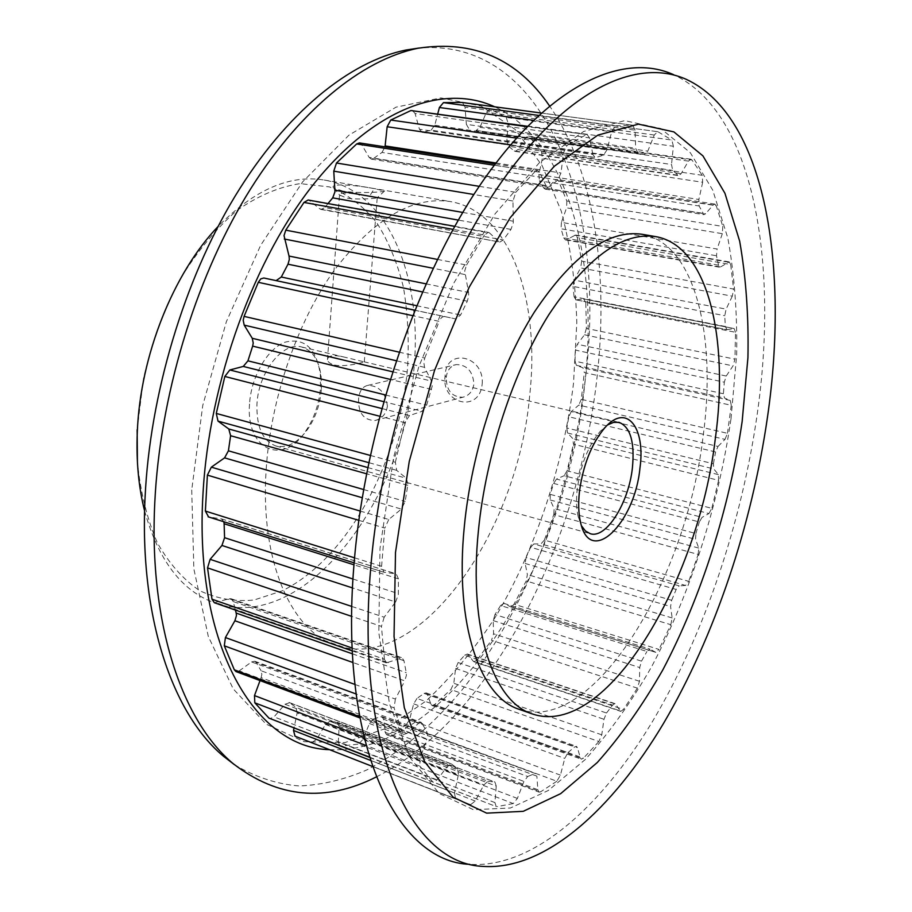 <?xml version="1.0" encoding="UTF-8"?>
<svg xmlns="http://www.w3.org/2000/svg" width="912" height="912" viewBox="0 0 912 912"><rect width="100%" height="100%" fill="white"/><g stroke="black" fill="none" stroke-linecap="round" stroke-linejoin="round"><path stroke-width="0.68" stroke-dasharray="4.56 3.42" d="M342.98 191.121L333.917 188.111C327.659 182.799 356.797 185.068 374.342 188.681L384.568 190.95C386.278 191.896 359.054 193.823 342.98 191.121M369.52 196.228C357.481 193.754 337.679 191.246 339.503 194.997L346.891 198.121C358.838 200.093 378.811 198.143 377.272 197.756L369.52 196.228L374.342 188.681M482.152 384.271C484.945 355.669 445.877 347.016 445.124 375.584C440.758 403.868 479.267 413.546 482.14 384.305L482.152 384.271M446.219 377.545C447.097 370.295 450.46 365.974 456.331 364.572C467.058 364.846 472.918 371.332 473.898 384.055C472.781 391.259 469.076 395.648 462.806 397.244C451.953 397.13 446.435 390.564 446.219 377.545L445.124 375.584M354.563 557.836L381.592 566.306L383.895 572.257L396.184 573.853L398.453 578.881L398.316 594.749L395.626 601.966L352.477 587.921M352.18 648.033L384.408 659.262L386.426 662.853L402.078 657.814L403.959 660.687L406.25 672.691L406.364 675.416L404.757 680.854L352.978 662.534M359.59 716.627L402.386 732.61L403.856 734.377L406.855 733.442L418.597 723.364L421.492 722.464L426.998 732.131L427.523 735.95L426.748 739.393L261.117 677.65L260.034 680.58M261.117 677.65L261.835 674.413L261.106 670.753L426.998 732.131M369.337 757.04L433.177 782.063L437.133 779.885L447.61 766.012L451.417 763.891L457.585 768.668L458.44 774.516L297.141 713.002L293.995 728.095M297.141 713.002L295.967 707.37L457.585 768.668M437.372 259.407L466.556 265.039L464.732 270.898L468.563 292.49L468.722 296.047L467.297 301.177L460.628 315.005L455.818 318.938L414.698 310.16M399 352.123L424.775 358.074L423.795 362.224L424.547 367.365L431.49 381.068L432.22 386.118L426.645 405.179L422.108 411.289L383.553 401.622M586.382 328.4L584.512 334.784L577.33 344.269L575.461 350.105L724.31 382.208L726.226 376.04L733.02 365.906L734.947 359.18L586.382 328.4L585.8 302.613L735.505 332.276L734.947 359.18M581.708 261.14L580.591 267.934L732.313 296.183L733.59 289.058L581.708 261.14L577.342 237.587L730.683 264.526L733.59 289.058M566.819 200.948L566.603 207.845L722.327 233.677L722.806 226.438L566.819 200.948L558.566 180.998L716.251 205.724L722.806 226.438M541.546 151.643L542.355 158.278L702.673 182.263L702.229 175.298L541.546 151.643L529.45 136.823L691.991 159.999L702.229 175.298M513.992 604.166L511.723 606.708L510.606 606.822L655.831 652.354L658.966 649.424L513.992 604.166L526.201 580.955L670.833 624.697L658.966 649.424M544.361 540.075L540.998 543.894L685.573 585.47L688.72 581.354L544.361 540.075L553.801 514.607L698.193 554.439L688.72 581.354M370.238 455.407L395.363 462.259L396.674 470.341L406.353 478.253L407.938 484.124L405.179 501.429L401.371 509.067L362.212 497.724M479.267 186.344L515.793 192.307L512.989 201.016L513.274 222.904L510.971 229.402L503.299 239.981L499.844 242.045L319.781 208.848L309.521 200.629L489.562 232.982L498.67 241.429M607.574 424.958L600.301 431.251C588.251 445.558 580.568 464.846 577.228 489.094C576.065 499.753 576.384 508.999 578.208 516.842L581.525 525.871M249.535 404.073C245.693 450.391 283.427 466.021 305.6 431.251C314.15 418.562 319.12 404.096 320.488 387.862L320.329 374.194C316.133 348.042 304.323 337.383 284.886 342.228C267.284 348.851 251.108 376.781 249.535 404.073M321.355 389.549C320.101 404.369 315.575 417.571 307.766 429.142C297.859 442.776 287.28 448.396 276.04 446.014C262.781 441.1 256.42 427.215 256.945 404.358C258.324 372.085 282.914 341.248 301.61 346.97C312.599 350.322 319.132 360.365 321.206 377.089L321.355 389.549M137.142 429.757L143.583 377.978C151.894 343.197 163.852 310.604 179.459 280.201C196.73 252.054 215.836 228.844 236.778 210.581C258.153 195.681 279.289 186.698 300.208 183.631L329.551 186.926C347.609 194.245 363.341 206.158 376.713 222.665C388.523 241.327 397.438 262.907 403.457 287.405C407.778 313.055 409.135 339.914 407.539 367.969C399.467 462.031 347.768 558.634 282.127 590.885L254.06 600.005C235.205 601.909 217.136 598.831 199.865 590.759C183.449 579.724 169.301 563.798 157.423 542.971C147.254 519.555 140.585 492.662 137.427 462.293M144.598 510.914C158.46 560.549 181.944 591.261 215.038 603.037C304.471 634.387 405.395 499.286 413.98 368.254C422.723 276.952 388.25 190.779 324.227 180.04C289.571 174.329 254.163 189.833 218.002 226.552M387.418 406.205C386.141 414.002 382.003 418.768 374.992 420.5C363.671 420.227 358.211 413.045 358.598 398.943C359.305 391.134 362.406 386.608 367.889 385.366C379.164 385.799 385.673 392.753 387.418 406.205M334.51 365.062C346.332 367.479 366.35 361.574 364.298 361.882L344.36 357.116C333.621 354.563 327.989 355.441 327.454 359.761C327.841 362.064 330.19 363.831 334.51 365.062M519.407 709.411C593.655 734.787 686.44 579.302 703.106 436.324C716.957 336.3 695.126 243.333 642.059 234.281M266.19 469.156C270.761 398.761 297.095 322.289 333.849 270.853C373.396 219.04 412.247 195.943 450.391 201.575C510.56 211.721 540.371 300.675 529.678 395.489C518.016 531.354 419.953 674.492 335.855 645.263C291.452 631.252 259.772 561.347 266.19 469.156M483.189 866.4L469.68 864.337C532.939 868.532 600.803 807.405 652.718 721.096C704.6 633.612 741.741 522.519 757.245 413.98C778.78 264.172 754.589 112.267 673.535 74.647L686.348 79.378M731.014 418.722L736.657 354.734C737.341 313.124 734.399 274.25 727.844 238.112L712.739 190.152L690.293 152.657L660.744 128.524L624.766 120.646L583.68 131.465L539.528 162.53L495.102 213.818L453.731 283.244L418.882 366.487L393.608 457.334L379.996 548.443L378.811 632.632L389.504 703.916L410.411 758.191L439.208 793.497L473.351 809.696L510.435 808.009L548.34 790.465L585.333 759.457C609.125 733.066 631.207 702.183 651.578 666.797C690.521 593.267 718.371 505.556 731.014 418.722M329.528 749.675C450.779 755.558 566.797 562.67 584.626 385.445C599.036 262.941 569.191 141.474 494.669 106.795M376.268 776.967C490.622 719.728 578.504 543.848 596.95 378.104C608.897 274.159 594.647 170.795 549.514 105.883M234.293 764.587C255.018 777.001 276.667 784.126 299.239 785.962C321.993 785.004 344.656 779.6 367.24 769.739C400.949 751.807 432.277 725.542 461.198 690.965C527.182 608.863 572.234 491.408 585.675 376.189C606.64 209.84 548.34 37.495 419.281 47.994M191.725 489.983L193.846 568.803L208.289 636.405L233.198 688.856L266.076 724.094L304.175 741.718L344.953 742.573L386.129 728.346L425.904 701.111C451.246 677.377 474.536 649.162 495.775 616.466C536.108 548.294 563.411 465.61 573.523 383.234L576.817 322.426C575.586 282.823 570.422 245.784 561.325 211.288L542.07 165.46L515.2 129.481L481.16 106.088L440.895 97.903L396.059 107.149L348.965 135.147L302.681 181.83L260.65 245.317L226.358 321.708L202.749 405.441L191.725 489.983M328.001 203.558L324.775 207.617L503.299 239.981M716.251 205.724L714.883 204.106L713.207 204.972L705.626 213.739L703.904 214.639L699.128 205.998L698.877 199.477L538.878 174.58L542.355 158.278M702.673 213.454L543.734 187.997L539.437 180.793L699.128 205.998M422.746 723.729L256.135 662.511L261.106 670.753M670.833 624.697L672.155 617.948L670.582 606.548L671.665 600.301L526.064 557.494L530.624 547.268L676.157 589.46L679.155 585.869L533.816 543.962L540.998 543.894M671.665 600.301L676.157 589.46M516.409 138.088L567.127 145.373L563.582 152.578L560.983 172.984L557.848 179.938L549.97 186.527L547.873 187.291L545.923 185.524L369.155 157.4L361.711 144.677L539.619 172.208L545.923 185.524M557.848 179.938L381.991 152.429L373.635 158.437L549.97 186.527M644.225 154.504L476.144 130.462L479.963 127.349L486.449 112.233L489.972 109.121L657.586 131.67L654.28 135.022L647.805 151.13L644.408 154.538L637.853 153.034L635.653 148.268L466.374 124.351L465.006 107.171L635.105 130.142L635.653 148.268M476.144 130.462L637.853 153.034M451.919 764.199L289.594 702.764L295.967 707.37M566.842 428.002L567.503 432.995L572.907 438.672L573.42 444.19L718.599 480.339L718.36 474.616L713.788 468.916L713.401 463.752L566.842 428.002L568.803 416.761L715.612 451.964L718.006 446.458L571.254 411.574L578.801 405.065L725.006 439.379L718.006 446.458M713.401 463.752L715.612 451.964M458.143 662.545L455.601 668.45L453.8 683.282L450.893 689.563L598.888 741.513L601.76 734.821L603.972 719.283L606.491 713.002L458.143 662.545L464.653 655.261L612.647 705.079L615.076 703.642L615.691 704.155L468.016 654.542L473.305 661.268L620.171 710.87L615.691 704.155M606.491 713.002L612.647 705.079M723.41 393.745L574.959 361.152L576.384 365.313L582.973 367.855L584.307 372.541L731.264 405.293L730.273 400.448L724.504 398.031L723.41 393.745L724.31 382.208M574.959 361.152L575.461 350.105M403.959 660.687L233.255 601.555L235.376 610.071M730.683 264.526L729.212 261.904L719.921 267.307L718.519 265.198L716.501 255.77L717.094 249.033L561.427 222.368L566.603 207.845M718.519 265.198L563.73 237.85L561.062 228.775L716.501 255.77M691.991 159.999L690.908 159.224L688.435 161.116L681.116 173.713L678.574 175.651L672.703 170.396L671.506 164.502L506.855 140.608L508.144 123.325L673.375 146.262L671.506 164.502M677.741 175.195L514.254 150.925L508.44 146.239L672.703 170.396M373.384 719.009L369.44 723.524L362.942 739.438L358.553 744.101L513.239 803.552L517.4 798.422L523.933 781.424L527.683 776.5L373.384 719.009L380.76 716.764L535.629 773.638L536.86 776.123L383.519 719.192L385.183 732.336L537.852 789.735L536.86 776.123M527.683 776.5L534.455 773.741M494.977 614.528L493.232 620.605L493.574 633.806L491.511 640.315L637.363 688.138L639.472 681.264L639.7 667.55L641.512 661.143L494.977 614.528L500.62 605.522L646.939 651.487L650.028 649.15L503.983 603.425L510.412 606.742M641.512 661.143L646.939 651.487M329.882 721.244L325.459 724.447L316.624 739.381L311.744 742.573L470.649 804.658L475.232 801.032L483.873 784.901L488.023 781.299L329.882 721.244L337.041 722.27L494.931 782.04L496.253 786.11L339.139 726.351L338.329 742.072L494.92 802.594L496.253 786.11M488.023 781.299L494.509 781.949M698.193 554.439L698.74 548.078L695.56 539.368L695.902 533.543L550.301 494.384L553.63 483.417L699.322 521.995L702.08 517.355L556.514 479.074L564.072 475.722L708.955 513.547L702.08 517.355M695.902 533.543L699.322 521.995M538.627 115.414L615.771 125.788L611.884 131.043L606.982 149.91L603.459 155.177L595.171 157.708L592.88 154.481L419.44 129.23L415.074 113.51L589.54 137.917L592.88 154.481M603.459 155.177L431.114 130.142L423.077 132.251L596.072 157.594M416.978 698.432L413.683 703.836L409.568 719.636L405.874 725.325L556.856 781.242L560.424 775.12L564.767 758.408L567.959 752.605L416.978 698.432L424.091 693.405L574.583 746.974L576.43 746.335L577.41 747.635L427.261 694.203L430.966 704.269L580.351 757.906L577.41 747.635M567.959 752.605L574.583 746.974M359.419 142.91L361.711 144.677M369.155 157.4L371.366 159.121L373.635 158.437M381.991 152.429L385.024 146.855M412.315 110.306L415.074 113.51M419.44 129.23L422.085 132.331L423.077 132.251M431.114 130.142L434.785 125.24L437.749 113.84M462.487 102.52L465.006 107.171M466.374 124.351L469.019 128.923M673.375 146.262L671.882 140.049L506.217 117.397L490.588 109.315M506.217 117.397L508.144 123.325M506.855 140.608L508.44 146.239M514.254 150.925L515.2 151.381L517.936 149.602L525.551 137.803L528.208 136.059L529.45 136.823M538.878 174.58L539.437 180.793M543.734 187.997L545.159 189.16L547.04 188.351L555.123 180.2L556.958 179.413L558.566 180.998M561.427 222.368L561.062 228.775M563.73 237.85L565.406 239.913L566.512 239.696L575.586 235.022L577.342 237.587M725.302 326.485L574.081 296.719L575.803 299.82L727.081 329.677L725.302 326.485L724.778 315.712L726.1 309.122L574.195 280.121L580.591 267.934M574.195 280.121L573.01 286.379L724.778 315.712M574.081 296.719L573.01 286.379M735.505 332.276L734.126 328.548L583.68 298.976L576.213 299.831M583.68 298.976L585.8 302.613M725.006 439.379L727.468 433.314L581.297 399.331L584.307 372.541M581.297 399.331L578.801 405.065M571.254 411.574L568.803 416.761M708.955 513.547L711.827 508.349L567.07 470.843L573.42 444.19M567.07 470.843L564.072 475.722M556.514 479.074L553.63 483.417M550.301 494.384L550.175 499.97L554.131 508.508L553.801 514.607M533.816 543.962L530.624 547.268M526.064 557.494L525.13 563.456L527.387 574.526L526.201 580.955M503.983 603.425L500.62 605.522M620.171 710.87L620.776 711.371L623.477 709.49L476.93 660.117L491.511 640.315M476.93 660.117L473.989 661.781L473.305 661.268M468.016 654.542L467.297 654.018L464.653 655.261M580.351 757.906L581.309 759.172L583.475 758.18L434.454 704.714L450.893 689.563M434.454 704.714L432.083 705.535L430.966 704.269M427.261 694.203L426.121 692.903L424.091 693.405M537.852 789.735L539.049 792.152L540.588 791.844L388.295 734.536L405.874 725.325M388.295 734.536L386.597 734.73L385.183 732.336M383.519 719.192L382.048 716.741L380.76 716.764M494.92 802.594L496.196 806.573L340.792 746.073L358.553 744.101M340.792 746.073L339.902 745.959L338.329 742.072M339.139 726.351L337.041 722.27M295.043 736.201L311.744 742.573M289.594 702.764L284.943 704.246L274.045 716.878L269.815 718.724M256.135 662.511L254.722 661.234L251.609 661.93L239.229 670.867L235.991 671.585M233.255 601.555L231.101 598.739L229.231 598.751L214.309 602.707M223.85 521.767L221.468 518.882L208.552 516.91L384.317 572.348M308.165 200.002L309.521 200.629M319.781 208.848L321.081 209.452L324.775 207.617M489.562 232.982L488.342 232.343L484.409 235.045L453.036 229.368M466.556 265.039L484.409 235.045M414.675 310.228L455.818 318.938M444.486 316.601C442.434 316.396 440.678 317.992 439.208 321.377L412.509 315.62M424.775 358.074L439.208 321.377M381.661 408.485L409.545 415.553L422.108 411.289M409.545 415.553L404.677 422.644L379.597 416.203M395.363 462.259L404.677 422.644M360.137 511.039L388.774 519.487L401.371 509.067M388.774 519.487L384.807 528.094L358.815 520.33M381.592 566.306L384.807 528.094M351.804 606.446L384.18 617.207L395.626 601.966M384.18 617.207L381.455 626.373L351.644 616.352M384.408 659.262L381.455 626.373M354.916 684.433L395.375 699.071L404.757 680.854M395.375 699.071L394.052 707.837L356.056 693.952M402.386 732.61L394.052 707.837M363.945 737.272L419.976 758.613L426.748 739.393M419.976 758.613L419.999 766.205L366.031 745.503M432.425 781.493L419.999 766.205M370.375 760.334L454.45 793.018L458.44 774.516M454.45 793.018L455.624 798.946L372.392 766.422L455.624 798.946M470.649 804.658L455.635 798.946M513.239 803.552L497.006 806.63M556.856 781.242L540.588 791.844M598.888 741.513L583.475 758.18M637.363 688.138L623.477 709.49M655.66 652.274L650.028 649.15M685.573 585.47L679.155 585.869M718.599 480.339L711.827 508.349M731.264 405.293L727.468 433.314M727.081 329.677L733.772 328.548M732.313 296.183L726.1 309.122M722.327 233.677L717.094 249.033M702.673 182.263L698.877 199.477M658.133 131.864L671.882 140.049M635.105 130.142L632.768 125.229L541.238 113.031M615.771 125.788L632.518 125.218M589.54 137.917L587.157 134.588L527.045 126.688M567.127 145.373L585.88 134.873M539.619 172.208L537.59 170.373L535.048 171.547L494.247 165.232M515.793 192.307L535.048 171.547M352.967 579.017L398.362 593.621M352.454 653.836L406.25 672.691M464.892 274.523L433.086 268.265M424.547 367.365L396.093 360.696M584.512 334.784L733.02 365.906M425.915 283.826L468.563 292.49M367.718 467.537L406.353 478.253M392.491 371.765L431.49 381.068M462.772 212.439L513.342 221.228M510.971 229.402L458.291 220.077M467.297 301.177L422.359 291.908M416.533 305.668L460.628 315.005M407.778 485.321L366.499 473.761M363.603 489.527L405.179 501.429M431.547 389.39L390.108 379.369M385.445 394.964L426.645 405.179M398.453 578.881L353.97 564.813M221.035 518.791L395.785 573.773M413.683 703.836L564.767 758.408M560.424 775.12L409.568 719.636M576.384 365.313L724.504 398.031M730.273 400.448L582.973 367.855M434.785 125.24L606.982 149.91M611.884 131.043L533.417 120.338M550.175 499.97L695.56 539.368M698.74 548.078L554.131 508.508M325.459 724.447L483.873 784.901M475.232 801.032L316.624 739.381M493.232 620.605L639.7 667.55M639.472 681.264L493.574 633.806M369.44 723.524L523.933 781.424M517.4 798.422L362.942 739.438M517.936 149.602L681.116 173.713M688.435 161.116L525.551 137.803M566.512 239.696L720.925 267.045M728.255 262.166L574.514 235.25M396.674 470.341L368.722 462.635M229.231 598.751L400.357 657.917M388.216 662.75L216.247 602.707M726.226 376.04L577.33 344.269M455.601 668.45L603.972 719.283M601.76 734.821L453.8 683.282M567.503 432.995L713.788 468.916M718.36 474.616L572.907 438.672M284.943 704.246L447.61 766.012M437.133 779.885L274.045 716.878M479.963 127.349L647.805 151.13M654.28 135.022L486.449 112.233M495.946 162.986L560.983 172.984M563.582 152.578L510.549 144.814M525.13 563.456L670.582 606.548M672.155 617.948L527.387 574.526M251.609 661.93L418.597 723.364M406.855 733.442L239.229 670.867M547.04 188.351L705.626 213.739M713.207 204.972L555.123 180.2M512.989 201.016L473.887 194.507M333.917 188.111L340.051 195.715M510.606 606.822L655.831 652.354M578.208 516.842L580.511 522.188M307.766 429.142L305.6 431.251M374.992 420.5L462.806 397.244M364.298 361.882L377.226 197.722M276.04 446.014L590.281 533.702M324.227 180.04L450.391 201.575M215.038 603.037L335.855 645.263M301.61 346.97L344.36 357.116M363.934 361.768L619.031 422.347M327.454 359.761L339.503 194.997M367.889 385.366L456.331 364.572M321.206 377.089L320.329 374.194M600.301 431.251L604.907 427.682M384.568 190.95L377.272 197.756M515.2 151.381L678.574 175.651M565.406 239.913L719.921 267.307M476.349 130.507L644.408 154.538M545.159 189.16L703.904 214.639M575.803 299.82L726.716 329.665M454.746 226.313L488.342 232.343M495.284 163.852L537.59 170.373M503.777 603.345L649.846 649.07M527.432 126.289L587.157 134.588M541.249 113.02L632.768 125.229M473.989 661.781L620.776 711.371M467.297 654.018L615.076 703.642M432.083 705.535L581.309 759.172M383.895 572.257L354.13 562.864M426.121 692.903L576.43 746.335M386.597 734.73L539.049 792.152M382.048 716.741L535.629 773.638M321.081 209.452L499.844 242.045M339.902 745.959L496.196 806.573M337.508 722.372L494.931 782.04M371.366 159.121L547.873 187.291M422.085 132.331L595.171 157.708M289.036 702.445L451.417 763.891M657.586 131.67L489.972 109.121M433.177 782.063L369.44 757.348M690.908 159.224L528.208 136.059M254.722 661.234L421.492 722.464M714.883 204.106L556.958 179.413M403.856 734.377L359.83 717.904M729.212 261.904L575.586 235.022M231.101 598.739L402.078 657.814M734.126 328.548L584.079 298.999M386.426 662.853L352.306 650.929M221.468 518.882L396.184 573.853"/><path stroke-width="1.37" d="M352.477 587.921L221.947 545.467L224.58 537.704L352.967 579.017M352.978 662.534L234.897 620.753L236.436 615.68L236.197 613.081L352.454 653.836M422.359 291.908L287.998 264.195L289.343 259.418L289.036 256.055L284.02 235.615L285.764 230.143L437.372 259.407M390.108 379.369L252.647 346.127L253.24 343.072L252.259 338.295L244.199 325.128L243.196 320.26L244.085 316.384L399 352.123M366.499 473.761L230.611 435.719L228.787 428.982L218.014 421.116L216.281 413.444L370.238 455.407M458.291 220.077L332.709 197.858L334.966 191.794L333.769 171.16L336.482 163.02L479.267 186.344M639.939 468.244C634.706 523.636 590.041 567.264 580.511 522.188C578.516 513.559 578.162 503.356 579.451 491.579C583.156 464.767 591.637 443.46 604.907 427.682C626.658 402.705 645.742 427.466 639.939 468.244M581.525 525.871L585.47 531.001L590.281 533.702C606.161 539.072 628.664 503.059 632.392 467.993C634.877 442.16 630.42 426.953 619.031 422.347L613.514 422.381L607.574 424.958M218.002 226.552C173.223 273.395 140.22 356.011 137.313 431.878C136.116 460.594 138.544 486.94 144.598 510.914M715.247 439.185C729.338 338.808 708.1 245.556 655.603 236.596C622.223 231.762 586.587 257.868 548.682 314.914C513.285 371.515 485.868 454.94 478.424 530.556C468.266 629.656 493.54 702.058 532.369 713.948C605.842 739.016 698.216 582.654 715.247 439.185M655.603 236.596L642.059 234.281C608.338 229.391 572.462 255.292 534.421 311.995C498.91 368.243 471.561 451.201 464.322 526.475C454.427 625.119 480.168 697.372 519.407 709.411L532.369 713.948M370.637 569.054C355.11 751.066 412.589 864.223 483.189 866.4C545.319 870.447 612.248 809.4 663.617 723.25C714.962 635.949 751.898 525.107 767.516 416.921C789.222 267.581 765.92 116.394 686.348 79.378C637.34 57.251 566.637 88.669 500.506 183.449C434.591 277.966 381.649 432.459 370.637 569.054M395.5 552.455L394.041 636.587L404.324 707.758L424.753 761.919L453.025 797.088L486.643 813.151L523.214 811.327L560.652 793.668L597.257 762.557C620.798 736.098 642.686 705.158 662.91 669.727C701.579 596.129 729.361 508.383 742.14 421.595L747.931 357.629C748.752 316.054 745.993 277.225 739.666 241.144L724.937 193.276L702.935 155.895L673.877 131.887L638.434 124.146L597.873 135.101L554.211 166.303L510.218 217.694L469.178 287.212L434.511 370.523L409.26 461.369L395.5 552.455M673.535 74.647C623.603 52.166 551.76 83.368 484.762 178.319C417.981 273.019 364.606 428.116 353.924 565.36C338.797 748.216 397.814 862 469.68 864.337M494.669 106.795C445.193 83.961 376.588 106.658 315.586 181.739C254.767 256.694 209.042 381.262 202.977 494.122C193.777 647.6 256.454 748.102 329.528 749.675M549.514 105.883C517.526 59.018 473.704 39.809 418.038 48.245C361.927 59.633 297.608 111.116 245.944 196.456C194.518 281.876 159.817 397.552 154.801 502.352C148.645 624.435 182.56 721.825 233.324 763.766C277.955 798.091 325.607 802.492 376.268 776.967M419.281 47.994L405.954 50.023C350.037 61.355 286.151 112.21 235 196.319C184.064 280.52 149.853 394.451 145.054 497.815C139.171 618.211 173.006 714.563 223.611 756.356L234.293 764.587M332.709 197.858L328.001 203.558M287.998 264.195L281.295 277.02L416.533 305.668M235.376 610.071L236.197 613.081M230.611 435.719L228.41 450.813L363.603 489.527M252.647 346.127L247.939 360.844L385.445 394.964M353.97 564.813L224.113 523.75L224.58 537.704M494.247 165.232L356.683 143.948L336.482 163.02M356.683 143.948L359.419 142.91L495.284 163.852M385.024 146.855L387.155 126.745L390.758 120.031L516.409 138.088M527.045 126.688L410.913 110.546L390.758 120.031M410.913 110.546L527.432 126.289M437.749 113.84L439.402 107.502L443.46 102.623L538.627 115.414M541.238 113.031L461.928 102.452L443.46 102.623M295.032 736.189L372.392 766.422L295.032 736.189L293.504 730.455L370.375 760.334M293.995 728.095L293.504 730.455M369.44 757.348L268.972 718.132L369.337 757.04M366.031 745.503L254.813 702.821L268.972 718.132M254.813 702.821L254.494 695.582L363.945 737.272M260.034 680.58L254.494 695.582M359.83 717.904L235.991 671.585L234.327 669.818L359.59 716.627M356.056 693.952L224.306 645.81L234.327 669.818M224.306 645.81L225.412 637.556L354.916 684.433M234.897 620.753L225.412 637.556M352.306 650.929L214.309 602.707L211.983 599.195L352.18 648.033M351.644 616.352L207.537 567.891L211.983 599.195M207.537 567.891L210.125 559.341L351.804 606.446M221.947 545.467L210.125 559.341M224.113 523.75L223.85 521.767M208.552 516.91L205.382 511.073L354.563 557.836M358.815 520.33L207.389 475.118L205.382 511.073M207.389 475.118L211.356 467.161L360.137 511.039M362.212 497.724L224.58 457.87L211.356 467.161M224.58 457.87L228.41 450.813M379.597 416.203L224.831 376.462L216.281 413.444M224.831 376.462L229.824 369.976L381.661 408.485M383.553 401.622L243.265 366.43L229.824 369.976M243.265 366.43L247.939 360.844M412.509 315.62L258.301 282.321L244.085 316.384M258.301 282.321L260.775 278.878L263.842 278L414.675 310.228M414.698 310.16L263.842 278M276.222 280.565L281.295 277.02M453.036 229.368L303.992 202.43L285.764 230.143M303.992 202.43L308.165 200.002L454.746 226.313M137.427 462.293L137.142 429.757M433.086 268.265L284.327 239.024M396.093 360.696L244.199 325.128M289.036 256.055L425.915 283.826M228.787 428.982L367.718 467.537M252.259 338.295L392.491 371.765M334.978 190.209L462.772 212.439M533.417 120.338L439.402 107.502M368.722 462.635L218.014 421.116M385.149 145.943L495.946 162.986M510.549 144.814L387.155 126.745M473.887 194.507L333.769 171.16M405.954 50.023L418.038 48.245M223.611 756.356L233.324 763.766M462.213 102.475L541.249 113.02M354.13 562.864L208.107 516.796"/></g></svg>
